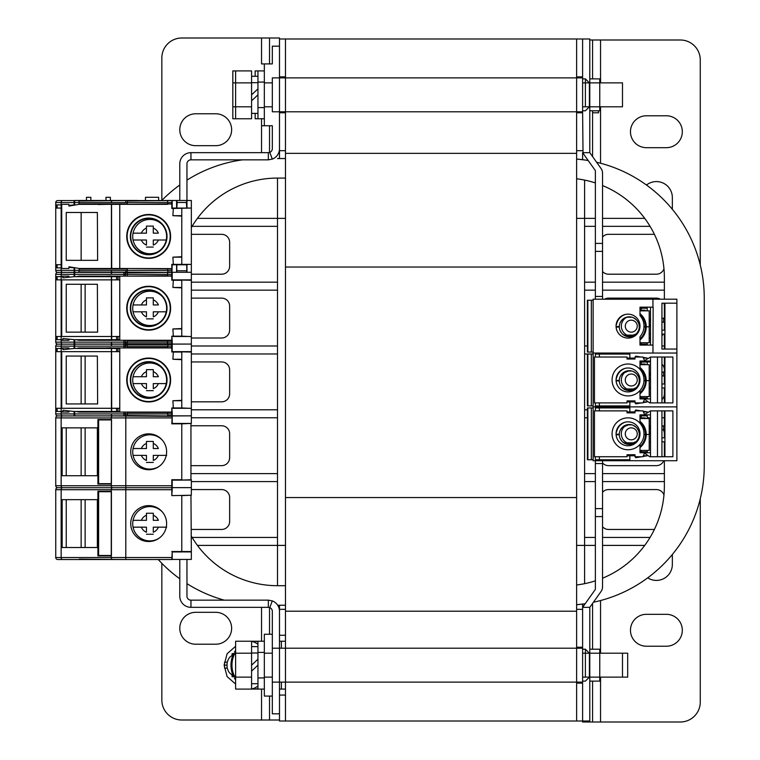 <?xml version="1.0" encoding="UTF-8"?>
<svg xmlns="http://www.w3.org/2000/svg" width="760" height="760" viewBox="0 0 760 760"><rect width="100%" height="100%" fill="white"/><g stroke="black" fill="none" stroke-linecap="round" stroke-linejoin="round"><path stroke-width="1.14" d="M197.439 545.404L277.495 545.404L277.495 537.434L192.09 537.434M191.349 481.593L277.495 481.593L277.495 473.613L191.349 473.613M191.349 417.781L277.495 417.781L277.495 409.801L191.349 409.801M191.349 353.97L277.495 353.97L277.495 345.99L191.349 345.99M191.349 290.159L277.495 290.159L277.495 282.178L191.349 282.178M192.09 226.337L277.495 226.337L277.495 218.367L197.439 218.367M285.475 218.367L277.495 218.367L277.495 178.077A99.712 99.712 0 0 0 191.349 227.591M582.606 76.883L576.621 76.883L576.621 77.881L285.475 77.881L285.475 497.543L576.621 497.543L576.621 112.784L582.606 112.784M191.349 536.18A99.712 99.712 0 0 0 277.495 585.694L277.495 545.404L285.475 545.404M285.475 158.536L277.495 158.536M277.495 226.337L277.495 282.178M277.495 290.159L277.495 345.99M277.495 353.97L277.495 409.801M277.495 417.781L277.495 473.613M277.495 481.593L277.495 537.434M285.475 605.236L277.685 605.236M584.601 159.97L576.621 159.049A139.593 139.593 0 0 1 588.211 160.541M596.6 162.241A139.593 139.593 0 0 1 704.254 298.129L704.254 465.642A139.593 139.593 0 0 1 593.408 602.243M585.181 603.716A139.593 139.593 0 0 1 576.621 604.722L584.601 603.801M576.621 545.404L595.375 545.404M595.375 537.434L584.601 537.434L584.601 583.67M595.375 282.178L584.601 282.178L584.601 218.367L576.621 218.367M584.601 282.178L584.601 290.159L595.375 290.159M587.394 345.99L584.601 345.99L584.601 353.97L593.133 353.97M587.394 409.801L584.601 409.801L584.601 417.781L587.394 417.781M595.375 473.613L584.601 473.613L584.601 481.593L595.375 481.593M602.547 545.404L644.727 545.404M650.066 537.434L602.547 537.434M584.601 537.434L584.601 481.593M602.547 481.593L664.373 481.593M664.373 473.613L602.547 473.613M584.601 473.613L584.601 417.781M647.216 417.781L650.494 417.781M661.931 417.781L664.373 417.781M584.601 409.801L584.601 353.97M664.373 345.99L661.931 345.99M584.601 345.99L584.601 290.159M602.547 290.159L664.373 290.159M664.373 282.178L602.547 282.178M584.601 226.337L595.375 226.337M602.547 226.337L650.066 226.337M644.727 218.367L602.547 218.367M595.375 218.367L584.601 218.367L584.601 180.091M602.547 271.5A7.98 7.98 0 0 0 608.532 274.198L656.393 274.198A7.98 7.98 0 0 0 663.955 268.745M654.389 234.317L608.532 234.317A7.98 7.98 0 0 0 602.547 237.016M660.373 299.202A7.98 7.98 0 0 0 656.393 298.129L608.532 298.129A7.98 7.98 0 0 0 604.542 299.202M664.373 306.109A7.98 7.98 0 0 0 663.812 303.183M661.931 335.777A7.98 7.98 0 0 0 663.233 334.134M650.494 338.01L649.211 338.01M647.216 361.94L650.494 361.94M664.373 369.92A7.98 7.98 0 0 0 661.931 364.183M661.931 399.589A7.98 7.98 0 0 0 664.373 393.851M602.547 462.945A7.98 7.98 0 0 0 608.532 465.642L656.393 465.642A7.98 7.98 0 0 0 663.755 460.721M649.211 425.762L650.494 425.762M664.373 433.732A7.98 7.98 0 0 0 663.366 429.856A3.99 3.334 -90 0 1 664.924 430.312M602.547 526.756A7.98 7.98 0 0 0 608.532 529.454L654.389 529.454M663.955 495.017A7.98 7.98 0 0 0 656.393 489.573L608.532 489.573A7.98 7.98 0 0 0 602.547 492.271M224.248 600.153A139.593 139.593 0 0 1 186.96 583.642M179.787 578.778A139.593 139.593 0 0 1 158.232 559.512M161.785 200.488A139.593 139.593 0 0 1 179.787 184.993M186.96 180.13A139.593 139.593 0 0 1 242.506 159.847M704.254 298.129L704.254 465.642M285.475 178.077L277.495 178.077M664.373 299.202L664.373 277.79A99.712 99.712 0 0 0 602.547 185.564M595.375 182.932A99.712 99.712 0 0 0 576.621 178.799M602.547 578.208A99.712 99.712 0 0 0 664.373 485.982L664.373 460.721M664.373 456.741L664.373 441.816M664.373 437.646L664.373 430.036M664.373 425.866L664.373 410.875M664.373 402.895L664.373 387.98M664.373 383.809L664.373 376.19M664.373 372.02L664.373 357.029M664.373 349.049L664.373 334.134M664.373 329.963L664.373 322.354M664.373 318.183L664.373 303.183M576.621 584.972A99.712 99.712 0 0 0 595.375 580.839M277.495 585.694L285.475 585.694M191.349 234.317L221.654 234.317A7.989 7.989 0 0 1 229.643 242.307L229.643 266.228A7.98 7.98 0 0 1 221.663 274.198L191.349 274.198M191.349 338.01L221.663 338.01A7.98 7.98 0 0 0 229.643 330.04L229.643 306.109A7.98 7.98 0 0 0 221.663 298.129L191.349 298.129M191.349 401.831L221.663 401.831A7.98 7.98 0 0 0 229.643 393.851L229.643 369.92A7.98 7.98 0 0 0 221.663 361.94L191.349 361.94M191.349 465.642L221.663 465.642A7.98 7.98 0 0 0 229.643 457.662L229.643 433.732A7.98 7.98 0 0 0 221.663 425.762L191.349 425.762M191.349 529.454L221.663 529.454A7.98 7.98 0 0 0 229.643 521.474L229.643 497.543A7.98 7.98 0 0 0 221.663 489.573L191.349 489.573M582.606 647.216L576.621 647.216L576.621 648.213L285.475 648.213L285.475 682.119L576.621 682.119L576.621 683.116L582.606 683.116M576.621 497.543L576.621 611.211L285.475 611.211L285.475 497.543M285.475 38.997L285.475 77.881L279.49 77.881L279.49 38.997L582.606 38.997L582.606 77.881L576.621 77.881L576.621 112.784M285.475 682.119L285.475 648.213L279.49 648.213L279.49 682.119L285.475 682.119L285.475 721.003L576.621 721.003L576.621 683.116M576.621 648.213L576.621 682.119L582.606 682.119L582.606 648.213L576.621 648.213L576.621 682.119M285.475 77.881L285.475 111.786L582.606 111.786L582.606 77.881M285.475 267.026L576.621 267.026M285.475 153.358L576.621 153.358M576.621 647.216L576.621 611.211M582.606 682.119L582.606 721.003L576.621 721.003M576.621 609.33L582.606 609.33M576.621 76.883L576.621 38.997M576.621 77.881L576.621 111.786M582.606 150.67L576.621 150.67M285.475 150.67L279.49 150.67L279.49 148.675A11.172 11.172 0 0 1 272.317 159.106L269.752 152.399A3.99 3.99 0 0 0 272.317 148.675L272.317 125.742L264.337 125.742L264.337 63.925L264.337 118.76L257.953 118.76L257.953 70.908L257.953 94.838L251.579 100.785L257.953 94.838L257.953 118.76L255.16 118.76L255.16 113.382L255.16 118.76M279.49 148.675L279.49 77.881L279.49 111.786L285.475 111.786M285.475 76.883L279.49 76.883M279.49 112.784L285.475 112.784M285.475 611.211L285.475 648.213M179.787 559.436L179.787 596.172A11.172 11.172 0 0 0 190.95 607.335L190.95 600.153L268.327 600.153L272.317 600.894A11.172 11.172 0 0 1 279.49 611.325L279.49 609.33L285.475 609.33M285.475 721.003L279.49 721.003L279.49 648.213L272.317 648.213L272.317 682.119L279.49 682.119M256.224 688.911A23.93 16.919 -90 0 0 257.953 689.092L257.953 641.24L254.115 641.24L256.756 641.24M279.49 641.24L285.475 641.24M251.579 665.161L257.953 659.214L251.579 665.161L251.579 646.617L251.579 689.092L235.619 689.092L235.619 641.24L251.579 641.24L251.579 646.617L257.953 646.617L257.953 641.24A23.93 16.919 -90 0 0 256.224 641.421M251.579 683.715L257.953 683.715L257.953 689.092L254.115 689.092L256.756 689.092M285.475 689.092L279.49 689.092M285.475 635.255L279.49 635.255M279.49 695.077L285.475 695.077M161.842 563.331L161.842 700.064A19.94 19.94 0 0 0 181.782 720.005L279.49 720.005M269.524 696.075L269.524 720.005L261.544 720.005L261.544 689.092L261.544 720.005M269.524 63.925L269.524 38L181.782 38A19.94 19.94 0 0 0 161.842 57.941L161.842 200.44M195.738 612.322L215.678 612.322A15.95 15.95 0 0 1 231.638 628.273A15.95 15.95 0 0 1 215.678 644.223L195.738 644.223A15.95 15.95 0 0 1 179.787 628.273A15.95 15.95 0 0 1 195.738 612.322M215.678 113.781A15.95 15.95 0 0 1 231.638 129.732A15.95 15.95 0 0 1 215.678 145.682L195.738 145.682A15.95 15.95 0 0 1 179.787 129.732A15.95 15.95 0 0 1 195.738 113.781L215.678 113.781M269.524 125.742L269.524 152.484M269.524 607.515L269.524 634.258M279.49 46.179L272.317 46.179L272.317 63.925L261.544 63.925L261.544 38L279.49 38L279.49 38.997M279.49 150.67L279.49 158.536M279.49 605.236L279.49 609.33M589.788 653.201L589.788 607.335L582.606 607.335L582.606 648.213M700.264 498.769L700.264 702.059A19.94 19.94 0 0 1 680.323 722L582.606 722L582.606 721.003L589.788 721.003L589.788 677.131M583.024 607.335A7.98 7.98 0 0 1 584.079 605.264L595.375 589.389L595.375 508.62L602.547 508.62L602.547 516.6L595.375 516.6M602.547 516.6L602.547 586.843A7.98 7.98 0 0 1 601.075 591.461L589.788 607.335M602.547 508.62L602.547 463.552L595.375 463.552L595.375 460.721M602.547 460.721L602.547 463.552M602.547 296.447L602.547 251.38L595.375 251.38L595.375 296.447L602.547 296.447L602.547 299.202M595.375 251.38L595.375 170.611L584.079 154.736A7.98 7.98 0 0 1 583.024 152.665L589.788 152.665L601.075 168.539A7.98 7.98 0 0 1 602.547 173.156L602.547 251.38M595.375 299.202L595.375 296.447M595.375 463.552L595.375 508.62M599.754 649.211L589.788 649.211L589.788 681.121L599.754 681.121L599.754 649.211L599.754 681.121M599.754 677.131L582.606 677.131L589.389 677.131L589.389 653.201L582.606 653.201L599.754 653.201M595.375 243.399L602.547 243.399M583.024 152.665L582.606 111.786M589.788 82.868L589.788 38.997L582.606 38.997M589.788 152.665L589.788 106.799M599.754 78.879L589.788 78.879L589.788 110.789L599.754 110.789L599.754 78.879L599.754 110.789M599.754 106.799L582.606 106.799L589.389 106.799L589.389 82.868L582.606 82.868L599.754 82.868M179.787 200.488L179.787 163.827A11.172 11.172 0 0 1 190.95 152.665L190.95 159.847A3.99 3.99 0 0 0 186.96 163.827L186.96 200.488L191.349 200.488L191.349 264.375L171.807 264.375L171.807 272.356L57.741 272.356A1.995 1.995 0 0 0 55.746 274.341L55.746 342.142A1.995 1.995 0 0 0 57.741 344.137A1.995 1.995 0 0 0 55.746 346.132L55.746 413.934A1.995 1.995 0 0 0 57.741 415.929L74.09 415.929L74.09 411.474L62.928 410.276L62.928 411.474L56.544 411.474L56.544 408.281L57.123 408.281L57.123 411.474M186.96 559.436L186.96 596.172A3.99 3.99 0 0 0 190.95 600.153M268.327 600.153L268.327 607.335L190.95 607.335M272.317 600.894L269.752 607.601L268.327 607.335M269.752 607.601A3.99 3.99 0 0 1 272.317 611.325L272.317 648.213M279.49 611.325L279.49 648.213M272.317 682.119L272.317 713.82L279.49 713.82M190.95 159.847L268.327 159.847L268.327 152.665L269.752 152.399M190.95 152.665L268.327 152.665M268.327 159.847L272.317 159.106M279.49 77.881L272.317 77.881L272.317 111.786L279.49 111.786M700.264 265.002L700.264 59.935A19.94 19.94 0 0 0 680.323 39.995L589.788 39.995M592.582 78.879L592.582 39.995L600.552 39.995L600.552 82.868L600.552 39.995M672.343 554.467L672.343 564.461A15.95 15.95 0 0 1 647.71 577.847M666.358 147.677L646.418 147.677A15.95 15.95 0 0 1 630.467 131.727A15.95 15.95 0 0 1 646.418 115.776L666.358 115.776A15.95 15.95 0 0 1 682.318 131.727A15.95 15.95 0 0 1 666.358 147.677M646.484 185.031A15.95 15.95 0 0 1 672.343 197.534L672.343 209.304M646.418 646.218A15.95 15.95 0 0 1 630.467 630.268A15.95 15.95 0 0 1 646.418 614.317L666.358 614.317A15.95 15.95 0 0 1 682.318 630.268A15.95 15.95 0 0 1 666.358 646.218L646.418 646.218M592.582 681.121L592.582 722L600.552 722L600.552 677.131L600.552 722M592.582 649.211L592.582 603.411M592.582 156.589L592.582 110.789L592.582 112.784L598.557 112.784L598.557 110.789L598.557 112.784M582.606 607.335L582.606 604.077M582.606 159.695L582.606 152.665M251.579 653.201L235.619 653.201M235.619 677.131L251.579 677.131M622.487 665.161L622.487 653.201L627.674 653.201L627.674 677.131L622.487 677.131L622.487 665.161M251.579 671.118L257.953 665.161L251.579 671.118M257.953 659.214L257.953 683.715M257.953 653.001L251.579 653.001M264.337 696.075L264.337 634.258L272.317 634.258L272.317 696.075L264.337 696.075L264.337 641.24L264.337 689.092L257.953 689.092M257.953 641.24L264.337 641.24L264.337 634.258M264.337 652.403L257.953 652.403M257.953 677.929L264.337 677.929M264.337 677.131L272.317 677.131L264.337 677.131M272.317 653.201L264.337 653.201L272.317 653.201M585.399 653.201L585.399 649.211L589.389 653.201M582.606 649.211L585.399 649.211L585.399 677.131M589.389 677.131L585.399 681.121L582.606 681.121M232.826 106.799L235.619 106.799L235.619 82.868L232.826 82.868L232.826 118.76L251.579 118.76L251.579 76.285L251.579 94.838L257.953 88.882L251.579 94.838M251.579 106.799L235.619 106.799L235.619 118.76M232.826 82.868L232.826 70.908L235.619 70.908L235.619 82.868L251.579 82.868M235.619 70.908L251.579 70.908L251.579 76.285L257.953 76.285L257.953 88.882M582.606 106.799L622.487 106.799L622.487 82.868L582.606 82.868M257.953 82.669L251.579 82.669M261.544 125.742L261.544 152.665L261.544 118.76L261.544 125.742L264.337 125.742L264.337 70.908L255.16 70.908L255.16 76.285L255.16 70.908M264.337 82.07L257.953 82.07M257.953 107.597L264.337 107.597M272.317 111.786L272.317 77.881M264.337 106.799L272.317 106.799L264.337 106.799M272.317 82.868L264.337 82.868L272.317 82.868M585.399 82.868L585.399 78.879L589.389 82.868M582.606 78.879L585.399 78.879L585.399 106.799M589.389 106.799L585.399 110.789L582.606 110.789M181.782 287.869L172.909 287.47L173.337 279.86L172.207 279.86L172.207 272.279L191.349 272.279L191.349 279.86L172.207 279.86L172.207 275.738L172.207 279.86L191.349 280.26L191.349 344.071L57.741 344.137A1.995 1.995 0 0 0 55.746 346.132L61.151 346.132A1.995 1.454 -90 0 1 62.605 344.137L57.741 344.137A1.995 1.995 0 0 1 55.746 342.142A1.995 1.995 0 0 0 57.741 344.137M125.343 340.28L125.343 344.071L127.281 344.071L74.09 344.071L74.09 339.682L62.928 338.485L62.928 339.682L56.544 339.682L56.544 336.49L57.123 336.49L57.123 339.682M125.343 412.072L125.343 415.862L74.67 415.929M125.343 415.929L74.67 415.862L74.67 411.474M190.95 351.642L172.207 351.642L172.207 347.529L172.207 351.642L191.349 352.041L191.349 415.862L171.807 415.929L172.207 411.474M181.782 359.66L172.909 359.262L173.337 351.642L172.207 351.642L172.207 344.071L191.349 344.071L191.349 351.642M191.349 408.281L172.207 408.281M119.757 411.474L116.584 411.474L116.584 408.281L119.757 408.281M116.584 408.281L111.701 408.281M111.425 408.281L57.123 408.281M111.425 348.46L74.09 348.46L62.928 349.657L62.928 348.46L56.544 348.46L56.544 351.642L111.425 351.642M111.701 351.642L119.757 351.642M74.09 348.46L74.09 344.071L74.67 344.071L74.67 348.46M119.757 348.46L111.701 348.46M116.584 411.474L111.701 411.474M111.425 411.474L74.09 411.474M85.129 356.07L85.129 403.93M81.139 403.93L81.139 356.07M125.343 347.928L125.343 344.071L74.67 344.071L74.67 339.682M127.281 272.279L74.09 272.279L74.09 267.89L74.09 276.668L62.928 277.865L62.928 276.668L56.544 276.668L56.544 279.86L111.425 279.86M127.177 347.928L127.177 344.137L125.343 344.137L171.807 344.137L172.207 339.682M191.349 336.49L172.207 336.49M119.757 339.682L116.584 339.682L116.584 336.49L119.757 336.49M116.584 336.49L111.701 336.49M111.425 336.49L57.123 336.49M111.701 279.86L119.757 279.86M119.757 276.668L111.701 276.668M111.425 276.668L74.09 276.668M85.129 284.278L85.129 332.139M81.139 332.139L81.139 284.278M68.913 267.339L74.67 267.89L74.67 272.279L74.09 272.279M137.512 200.564L165.024 200.564M165.024 200.488L186.96 200.488L186.96 208.069M137.512 200.488L110.39 200.488L110.39 197.296L106.001 197.296L106.001 200.488L90.848 200.488L90.848 197.296L86.46 197.296L86.46 200.488L74.09 200.488L74.67 200.488L74.67 204.877L74.09 204.877L74.09 200.488L74.09 204.877L68.913 205.428M61.731 267.89L56.544 267.89L56.544 264.698L61.731 264.698M61.731 204.877L56.544 204.877L56.544 208.069L61.731 208.069M57.123 264.698L56.544 264.698L56.544 267.89L57.123 267.89L57.123 264.698M176.795 272.279L176.795 264.698L181.782 264.698M191.349 272.279L191.349 264.375L172.207 264.774L171.807 272.356L172.207 264.774L173.337 264.774L172.909 257.155L181.782 256.756M186.96 264.774L186.96 272.279M176.595 272.279L176.595 264.774M176.595 208.069L176.595 200.488M56.544 208.069L57.123 208.069L57.123 204.877L56.544 204.877L56.544 208.069M172.207 268.631L119.757 268.489L119.757 204.345L172.207 203.956L172.207 208.069L190.95 208.069L172.207 208.468M81.139 260.348L81.139 212.486M176.795 200.488L176.795 208.069L177.194 202.084M186.361 202.084L186.761 208.069L186.761 200.488M186.761 272.279L186.761 264.774L176.795 264.774L176.795 270.76L186.761 270.76L186.761 264.774M158.65 200.488L158.65 197.296L145.483 197.296L145.483 200.488M116.584 339.682L111.701 339.682M111.425 339.682L74.09 339.682M191.349 415.862L172.207 415.862L172.207 423.434L191.349 423.434L191.349 415.862M181.782 480.073L191.349 479.74L191.349 487.644L172.035 487.644L172.207 485.726L172.207 489.715L172.207 487.644L191.349 487.644L191.349 495.225L171.807 495.625L172.207 489.715L55.746 489.715A1.995 1.995 0 0 1 57.741 487.72L171.807 487.72L125.799 487.72L125.799 557.517L172.207 557.517L172.035 559.436M171.807 495.625L171.807 479.74L181.782 479.74L181.782 423.833L191.349 423.434M191.349 480.073L172.207 480.073M81.139 475.722L81.139 427.861M85.129 427.861L85.129 475.722M172.207 551.864L190.95 551.931M181.782 551.864L181.782 495.625L191.349 495.225M191.349 551.864L191.349 559.436L172.207 559.436M81.139 547.514L81.139 499.653M85.129 499.653L85.129 547.514M172.207 413.934L171.807 415.929L112.718 415.929L172.207 416.328L172.207 417.924L125.799 417.924L125.799 485.726L172.207 485.726L172.207 480.139L181.782 480.139M172.207 412.205L171.807 407.959L171.807 413.934L125.799 413.934L125.799 417.924L111.264 417.924A1.995 1.454 -90 0 1 112.718 415.929L57.741 415.929L112.718 415.929A1.995 1.454 90 0 1 111.264 413.934L55.746 413.934L55.746 346.132M68.913 410.913L68.913 412.072L61.731 412.072L61.731 411.474M55.746 413.934A1.995 1.995 0 0 0 57.741 415.929A1.995 1.995 0 0 0 55.746 417.924A1.995 1.995 0 0 1 57.741 415.929A1.995 1.995 0 0 1 55.746 413.934M127.177 412.072L127.348 415.53L167.513 415.929M127.348 412.471L172.207 412.471L172.207 415.53L167.817 415.53L167.513 412.072M171.807 412.072L119.757 412.072L119.757 347.928L171.798 347.928L171.807 344.137L172.207 346.132M181.782 400.339L172.909 400.738L173.337 408.358M148.675 401.935A21.935 21.935 0 0 0 170.611 380A21.935 21.935 0 0 0 148.675 358.065A21.935 21.935 0 0 0 126.739 380A21.935 21.935 0 0 0 148.675 401.935M127.348 347.529L167.817 347.529L167.817 344.536L127.177 344.137L127.177 340.28M172.207 347.529L167.513 347.928M119.757 347.928L111.539 347.928M75.677 411.474L79.278 412.072L111.425 412.072L111.425 347.956L79.087 347.928L76.114 348.46M119.757 412.072L111.539 412.072M68.913 412.072L61.731 412.072M61.731 408.281L61.731 351.642M61.731 348.46L61.731 347.928L68.913 347.928L68.913 349.011M97.365 356.07L97.631 403.93L97.365 356.07L66.234 356.07L66.234 403.93L97.365 403.93M127.348 344.536L172.207 344.536L167.513 344.137L167.513 340.28M98.477 348.127L111.539 347.785L111.539 412.252M172.207 351.642L181.782 352.041L172.909 352.041M148.675 362.055A17.945 17.945 0 0 0 130.73 380A17.945 17.945 0 0 0 148.675 397.945A17.945 17.945 0 0 0 166.62 380A17.945 17.945 0 0 0 148.675 362.055A17.945 17.945 0 0 0 130.73 380A17.945 17.945 0 0 0 148.675 397.945M111.549 348.127L111.701 411.91L111.549 348.127M158.973 394.697A17.148 17.148 0 0 1 133.066 383.581L141.36 383.581A9.177 9.177 0 0 0 146.452 388.673L146.452 383.581L133.066 383.581A17.148 17.148 0 0 0 158.973 394.697A17.148 17.148 0 0 1 133.066 376.741A17.148 17.148 0 0 1 162.545 368.609A17.148 17.148 0 0 0 133.066 376.741L141.36 376.741L133.066 376.741A17.148 17.148 0 0 1 162.545 368.609M146.452 371.649L146.452 369.664L146.452 371.649A9.177 9.177 0 0 0 141.36 376.741L146.452 376.741L146.452 371.649M153.292 369.664L153.292 371.649L153.292 369.664L146.452 369.664M166.259 383.581L153.292 383.581L153.292 388.673A9.177 9.177 0 0 0 158.384 383.581L166.677 383.581M153.292 376.741L158.384 376.741A9.177 9.177 0 0 0 153.292 371.649L153.292 376.741M146.452 390.659L153.292 390.659M57.741 559.512A1.995 1.995 0 0 1 55.746 557.517A1.995 1.995 0 0 0 57.741 559.512L125.799 559.512L79.278 559.113M181.782 551.931L172.207 551.931L171.807 559.512L125.799 559.512L125.799 557.517L111.264 557.517L111.264 555.883L97.907 555.883L97.907 491.311L98.477 491.711L98.477 555.484L97.907 555.883M57.741 487.72A1.995 1.995 0 0 1 55.746 485.726L61.151 485.726A1.995 1.454 90 0 0 62.605 487.72A1.995 1.454 90 0 0 61.151 489.715L61.151 557.517L55.746 557.517L55.746 489.715A1.995 1.995 0 0 1 57.741 487.72L125.799 487.72L125.799 485.726L111.264 485.726L111.264 484.091L97.907 484.091L97.907 419.52L98.477 419.919L98.477 483.692L97.907 484.091M66.234 547.514L66.234 499.653M61.598 547.514L97.365 547.514L97.365 499.653L61.598 499.653L61.598 547.514M111.264 555.883L111.264 489.715A1.995 1.454 -90 0 1 112.718 487.72A1.995 1.454 -90 0 1 111.264 485.726L61.151 485.726L61.151 417.924L55.746 417.924L55.746 485.726M111.425 491.711L98.477 491.711L111.425 491.711L98.62 491.711L98.62 555.484L111.425 555.484L98.477 555.484M148.675 541.528A17.945 17.945 0 0 1 130.73 523.583A17.945 17.945 0 0 1 148.675 505.628A17.945 17.945 0 0 1 166.62 523.583A17.945 17.945 0 0 1 148.675 541.528A17.945 17.945 0 0 1 130.73 523.583A17.945 17.945 0 0 1 148.675 505.628A17.945 17.945 0 0 1 166.62 523.583A17.945 17.945 0 0 1 148.675 541.528A17.945 17.945 0 0 1 130.73 523.583A17.945 17.945 0 0 1 148.675 505.628M172.207 559.113L172.207 551.931M171.807 423.833L181.782 423.833L171.807 423.833L172.207 416.328M148.675 469.737A17.945 17.945 0 0 1 130.73 451.791A17.945 17.945 0 0 1 148.675 433.846A17.945 17.945 0 0 1 166.62 451.791A17.945 17.945 0 0 1 148.675 469.737A17.945 17.945 0 0 1 130.73 451.791A17.945 17.945 0 0 1 148.675 433.846A17.945 17.945 0 0 1 166.62 451.791A17.945 17.945 0 0 1 148.675 469.737A17.945 17.945 0 0 1 130.73 451.791A17.945 17.945 0 0 1 148.675 433.846M97.907 419.52L111.539 419.577L111.264 484.091M61.598 475.722L97.365 475.722L97.365 427.861L61.598 427.861L61.598 475.722M111.425 419.919L98.477 419.919L111.425 419.919L98.62 419.919L98.62 483.692L111.425 483.692L98.477 483.692L111.425 483.692M66.234 475.722L66.234 427.861M158.973 466.488A17.148 17.148 0 0 1 133.066 455.373L141.36 455.373A9.177 9.177 0 0 0 146.452 460.465L146.452 455.373L133.066 455.373A17.148 17.148 0 0 0 158.973 466.488A17.148 17.148 0 0 1 133.066 448.533A17.148 17.148 0 0 1 162.545 440.391A17.148 17.148 0 0 0 133.066 448.533L141.36 448.533L133.066 448.533A17.148 17.148 0 0 1 162.545 440.391M146.452 443.441L146.452 441.455L146.452 443.441A9.177 9.177 0 0 0 141.36 448.533L146.452 448.533L146.452 443.441M153.292 441.455L153.292 443.441L153.292 441.455L146.452 441.455M166.259 455.373L153.292 455.373L153.292 460.465A9.177 9.177 0 0 0 158.384 455.373L166.677 455.373M153.292 448.533L158.384 448.533A9.177 9.177 0 0 0 153.292 443.441L153.292 448.533M146.452 462.45L153.292 462.45M158.973 538.279A17.148 17.148 0 0 1 133.066 527.164L141.36 527.164A9.177 9.177 0 0 0 146.452 532.256L146.452 527.164L133.066 527.164A17.148 17.148 0 0 0 158.973 538.279A17.148 17.148 0 0 1 133.066 520.325A17.148 17.148 0 0 1 162.545 512.183A17.148 17.148 0 0 0 133.066 520.325L141.36 520.325L133.066 520.325A17.148 17.148 0 0 1 162.545 512.183M146.452 515.232L146.452 513.247L146.452 515.232A9.177 9.177 0 0 0 141.36 520.325L146.452 520.325L146.452 515.232M153.292 513.247L153.292 515.232L153.292 513.247L146.452 513.247M166.259 527.164L153.292 527.164L153.292 532.256A9.177 9.177 0 0 0 158.384 527.164L166.677 527.164M153.292 520.325L158.384 520.325A9.177 9.177 0 0 0 153.292 515.232L153.292 520.325M146.452 534.242L153.292 534.242M127.348 343.738L172.207 343.738L172.207 342.142L125.799 342.142L125.799 344.137L112.718 344.137A1.995 1.454 90 0 0 111.264 346.132L125.799 346.132L125.799 344.137L172.207 344.536M125.799 342.142L111.264 342.142A1.995 1.454 90 0 0 112.718 344.137L62.605 344.137A1.995 1.454 -90 0 1 61.151 342.142L55.746 342.142L55.746 274.341L61.151 274.341A1.995 1.454 -90 0 1 62.605 272.356L57.741 272.356A1.995 1.995 0 0 0 55.746 274.341M74.09 272.356L57.741 272.356L74.09 272.356M68.913 339.131L68.913 340.28L61.731 340.28L61.731 339.682M127.348 340.68L172.207 340.68L171.807 336.566L172.207 340.423M172.207 342.142L171.807 336.167L171.807 344.137M171.807 340.28L119.757 340.28L119.757 276.137L171.798 276.137L171.807 272.356L172.207 274.341M181.782 328.548L172.909 328.947L173.337 336.566M148.675 330.144A21.935 21.935 0 0 0 170.611 308.209A21.935 21.935 0 0 0 148.675 286.273A21.935 21.935 0 0 0 126.739 308.209A21.935 21.935 0 0 0 148.675 330.144M127.177 276.137L167.817 275.738L167.513 272.356L171.807 272.356L127.348 272.745L167.513 272.356L125.343 272.356L127.177 272.356L127.348 268.888L79.278 268.888L78.879 272.356M172.207 275.738L167.513 276.137M119.757 276.137L111.539 276.137M111.444 276.137L79.087 276.137L76.114 276.668M119.757 340.28L111.539 340.28M111.425 276.165L111.425 340.29L79.278 340.28L75.677 339.682M68.913 340.28L61.731 340.28M61.731 336.49L61.731 279.86M61.731 276.668L61.731 276.137L68.913 276.137L68.913 277.219M97.365 284.278L97.631 332.139L97.365 284.278L66.234 284.278L66.234 332.139L97.365 332.139M127.348 275.738L127.348 272.745M98.477 276.336L111.539 275.994L111.539 340.461M172.207 279.86L181.782 280.26L172.909 280.26M148.675 290.263A17.945 17.945 0 0 0 130.73 308.209A17.945 17.945 0 0 0 148.675 326.154A17.945 17.945 0 0 0 166.62 308.209A17.945 17.945 0 0 0 148.675 290.263A17.945 17.945 0 0 0 130.73 308.209A17.945 17.945 0 0 0 148.675 326.154M111.549 276.336L111.701 340.119L111.549 276.336M158.973 322.905A17.148 17.148 0 0 1 133.066 311.799L141.36 311.799A9.177 9.177 0 0 0 146.452 316.882L146.452 311.799L133.066 311.799A17.148 17.148 0 0 0 158.973 322.905A17.148 17.148 0 0 1 133.066 304.95A17.148 17.148 0 0 1 162.545 296.818A17.148 17.148 0 0 0 133.066 304.95L141.36 304.95L133.066 304.95A17.148 17.148 0 0 1 162.545 296.818M146.452 299.858L146.452 297.882L146.452 299.858A9.177 9.177 0 0 0 141.36 304.95L146.452 304.95L146.452 299.858M153.292 297.882L153.292 299.858L153.292 297.882L146.452 297.882M166.259 311.799L153.292 311.799L153.292 316.882A9.177 9.177 0 0 0 158.384 311.799L166.677 311.799M153.292 304.95L158.384 304.95A9.177 9.177 0 0 0 153.292 299.858L153.292 304.95M146.452 318.867L153.292 318.867M79.278 271.956L171.807 272.356L62.605 272.356A1.995 1.454 -90 0 1 61.151 270.36L55.746 270.36A1.995 1.995 0 0 0 57.741 272.356A1.995 1.995 0 0 1 55.746 270.36A1.995 1.995 0 0 0 57.741 272.356M55.746 202.559L55.746 270.36L55.746 202.559L61.151 202.559A1.995 1.454 -90 0 1 62.605 200.564L57.741 200.564A1.995 1.995 0 0 0 55.746 202.559A1.995 1.995 0 0 1 57.741 200.564L74.09 200.564M111.425 268.489L79.278 268.489L68.913 266.769L68.913 268.489L61.731 268.489L61.731 204.345L68.913 204.345L68.913 206.074L79.087 204.345L111.444 204.345M172.207 271.956L167.817 271.956L167.513 268.489M171.807 268.489L171.807 264.375M79.087 204.345L78.879 200.564L171.807 200.564L172.207 208.069L173.337 208.069L172.909 215.678L181.782 216.077M148.675 258.352A21.935 21.935 0 0 0 170.611 236.417A21.935 21.935 0 0 0 148.675 214.482A21.935 21.935 0 0 0 126.739 236.417A21.935 21.935 0 0 0 148.675 258.352M186.761 208.069L176.795 208.069M172.207 202.559L172.207 200.963L172.207 203.956L167.817 203.956L167.513 200.564M127.177 204.345L167.513 204.345M119.757 204.345L111.539 204.345M119.757 268.489L111.539 268.489M68.913 268.489L61.731 268.489M97.365 212.486L97.631 260.348L97.365 212.486L66.234 212.486L66.234 260.348L97.365 260.348M127.177 268.489L172.207 268.888M79.278 203.984L127.348 203.956L127.348 200.963L171.807 200.564L62.605 200.564M79.278 200.963L127.177 200.564M98.477 204.544L111.539 204.212L111.539 268.669M172.207 208.069L190.95 208.069M148.675 218.471A17.945 17.945 0 0 0 130.73 236.417A17.945 17.945 0 0 0 148.675 254.372A17.945 17.945 0 0 0 166.62 236.417A17.945 17.945 0 0 0 148.675 218.471A17.945 17.945 0 0 0 130.73 236.417A17.945 17.945 0 0 0 148.675 254.372M111.549 204.544L111.701 268.327L111.549 204.544M158.973 251.113A17.148 17.148 0 0 1 133.066 240.008L141.36 240.008A9.177 9.177 0 0 0 146.452 245.09L146.452 240.008L133.066 240.008A17.148 17.148 0 0 0 158.973 251.113A17.148 17.148 0 0 1 133.066 233.159A17.148 17.148 0 0 1 162.545 225.026A17.148 17.148 0 0 0 133.066 233.159L141.36 233.159L133.066 233.159A17.148 17.148 0 0 1 162.545 225.026M146.452 228.076L146.452 226.09L146.452 228.076A9.177 9.177 0 0 0 141.36 233.159L146.452 233.159L146.452 228.076M153.292 226.09L153.292 228.076L153.292 226.09L146.452 226.09M166.259 240.008L153.292 240.008L153.292 245.09A9.177 9.177 0 0 0 158.384 240.008L166.677 240.008M153.292 233.159L158.384 233.159A9.177 9.177 0 0 0 153.292 228.076L153.292 233.159M146.452 247.076L153.292 247.076M593.133 405.925L591.337 405.925L591.337 354.074L587.86 354.074L587.898 405.925L587.394 405.925L587.394 354.074L587.698 405.925M591.337 405.925L587.86 405.925L587.698 354.074M599.355 357.029L599.355 354.074L595.375 354.074L595.375 357.029M591.337 354.074L593.133 354.074M599.355 354.074L629.85 354.074L629.85 358.065M643.083 357.371L647.216 358.065L643.274 358.065M635.008 358.065L627.028 358.065M641.003 357.029L635.721 356.145L635.255 357.029M647.216 396.587L647.216 397.945L639.996 397.945M631.94 371.022L626.601 371.022M623.808 388.977L634.733 388.977M632.767 389.975L625.774 389.975M647.216 364.676L647.216 361.019M647.216 358.065L647.216 358.786M647.216 397.945L647.216 398.905M647.216 401.137L647.216 401.935L643.055 402.629M630.866 385.966L631.664 385.966M639.996 362.055L647.216 362.055M641.468 402.895L635.721 403.854L635.255 402.895M627.028 401.935L635.008 401.935M647.216 401.935L643.245 401.935M599.355 402.895L599.355 405.925L629.85 405.925L629.85 401.935M599.355 405.925L595.375 405.925L595.375 402.895M652.954 307.173L652.954 299.202L593.133 299.202L593.133 353.039L652.954 353.039L653.153 307.173L639.996 307.173L639.996 315.571A15.95 15.95 0 0 1 639.996 336.67L639.996 345.069L652.992 345.069M652.954 299.202L676.885 299.202L676.885 303.183L661.931 303.183L661.931 349.049L676.885 349.049L676.885 353.039L652.954 353.039M650.494 307.173L650.494 345.069M628.026 338.086A11.96 11.96 0 0 1 616.065 326.116A11.96 11.96 0 0 1 628.026 314.155A11.96 11.96 0 0 1 639.996 326.116A11.96 11.96 0 0 1 628.026 338.086M676.885 349.049L676.885 303.183M664.924 303.183L664.924 349.049M664.924 402.895L657.466 402.895L657.466 357.029L672.894 357.029L672.894 402.895L664.924 402.895L664.924 357.029M627.028 405.925L627.028 406.885L676.885 406.885L676.885 353.039M639.996 369.408A15.95 15.95 0 0 1 628.026 395.912A15.95 15.95 0 0 1 612.075 379.962A15.95 15.95 0 0 1 639.996 369.408L639.996 361.019L650.494 361.019L650.494 357.029L644.537 360.696L642.989 357.029L635.008 357.029L635.008 359.024L627.028 359.024L627.028 357.029L594.462 357.029L594.462 402.895L627.028 402.895L627.028 400.9L635.008 400.9L635.008 402.895L642.989 402.895L644.537 399.228L649.686 402.895L657.466 402.895M639.996 390.516L639.996 398.905L650.494 398.905L650.494 361.019M650.494 402.895L650.494 398.905M650.494 357.029L657.466 357.029M661.931 402.895L661.931 357.029M593.133 353.039L593.133 460.721L599.108 460.721L599.108 459.772M628.026 391.923A11.96 11.96 0 0 0 639.996 379.962A11.96 11.96 0 0 0 628.026 368.001A11.96 11.96 0 0 0 616.065 379.962A11.96 11.96 0 0 0 628.026 391.923M627.028 353.039L627.028 354.074M599.108 353.039L599.108 354.074M599.108 405.925L599.108 406.885L593.133 406.885L627.028 406.885L599.108 406.885L599.108 407.92M627.028 459.772L627.028 460.721L676.885 460.721L676.885 406.885L627.028 406.885L627.028 407.92M664.924 456.741L657.466 456.741L657.466 410.875L672.894 410.875L672.894 456.741L664.924 456.741L664.924 410.875M639.996 423.253A15.95 15.95 0 0 1 628.026 449.758A15.95 15.95 0 0 1 612.075 433.808A15.95 15.95 0 0 1 639.996 423.253L639.996 414.856L650.494 414.856L650.494 410.875L644.537 414.542L642.989 410.875L635.008 410.875L635.008 412.87L627.028 412.87L627.028 410.875L594.462 410.875L594.462 456.741L627.028 456.741L627.028 454.746L635.008 454.746L635.008 456.741L642.989 456.741L644.537 453.074L649.686 456.741L657.466 456.741M639.996 444.353L639.996 452.751L650.494 452.751L650.494 414.856M650.494 456.741L650.494 452.751M650.494 410.875L657.466 410.875M661.931 410.875L661.931 456.741M628.026 445.769A11.96 11.96 0 0 0 639.996 433.808A11.96 11.96 0 0 0 628.026 421.838A11.96 11.96 0 0 0 616.065 433.808A11.96 11.96 0 0 0 628.026 445.769M599.108 460.721L627.028 460.721M645.221 364.676L645.221 364.049L642.599 364.049L642.599 364.676M641.24 397.945L641.24 396.587M641.24 362.055L641.24 364.049L642.599 364.049M633.27 389.766A9.975 9.975 0 0 1 627.266 370.87M649.211 387.98L650.494 387.98M661.931 387.98L663.375 387.98A7.98 6.659 90 0 0 664.924 387.762M664.924 387.98L663.375 387.98M664.924 372.238A7.98 6.659 90 0 0 663.375 372.02A1.995 1.662 90 0 0 661.931 373.036M650.494 380.836L649.211 377.445M664.924 383.534A3.99 3.334 -90 0 1 663.375 383.99L661.931 383.99M661.931 375.003A1.995 1.662 90 0 0 663.375 376.01A3.99 3.334 -90 0 1 664.924 376.466M664.924 372.02L663.375 372.02M663.375 376.01L664.924 376.01M664.924 375.981A1.995 1.662 -90 0 1 664.924 372.058M664.924 383.99L663.375 383.99M649.211 372.58L650.494 375.972M631.265 385.985A5.985 5.985 0 0 0 637.25 380A5.985 5.985 0 0 0 631.265 374.015A5.985 5.985 0 0 0 625.281 380A5.985 5.985 0 0 0 631.265 385.985M639.996 396.587L649.211 396.587L649.211 364.676L639.996 364.676M616.065 380.361L619.305 380.361A9.975 9.975 0 0 1 629.27 370.661A9.975 9.975 0 0 1 639.236 380.361L639.986 380.361M643.976 380.361L645.591 380.637L643.957 380.902M639.958 380.902L639.236 380.902A9.975 9.975 0 0 1 629.27 390.602A9.975 9.975 0 0 1 619.305 380.902L616.103 380.902M639.996 367.507A16.948 16.948 0 0 1 639.996 393.765A16.948 16.948 0 0 0 639.996 367.507A16.948 16.948 0 0 1 639.996 393.765A16.948 16.948 0 0 0 646.218 380.637L649.211 380.637M616.721 383.866A12.958 12.958 0 0 1 616.531 383.03L616.464 383.03M625.109 368.362A12.958 12.958 0 0 0 616.531 378.242L616.189 378.242M633.394 371.555L636.348 373.606M636.823 374.119L638.371 376.551M639.236 380.361L639.236 380.902M619.305 380.902L619.305 380.361M620.169 376.551L621.718 374.119M622.202 373.606L629.27 370.661M619.305 380.637L616.084 380.637M645.591 380.637L643.967 380.637M639.977 380.637L639.245 380.637M638.371 384.712L636.823 387.144M636.348 387.666L629.27 390.602M625.147 389.709L622.202 387.666M621.718 387.144L620.169 384.712M593.133 459.772L591.337 459.772L591.337 407.92L587.86 407.92L587.898 459.772L587.394 459.772L587.394 407.92L587.698 459.772M591.337 459.772L587.86 459.772L587.698 407.92M599.355 410.875L599.355 407.92L595.375 407.92L595.375 410.875M591.337 407.92L593.133 407.92M599.355 407.92L629.85 407.92L629.85 411.91M643.083 411.217L647.216 411.91L643.274 411.91M635.008 411.91L627.028 411.91M641.003 410.875L635.721 409.991L635.255 410.875M647.216 450.433L647.216 451.791L639.996 451.791M631.94 424.868L626.601 424.868M623.808 442.814L634.733 442.814M632.767 443.811L625.774 443.811M647.216 418.522L647.216 414.856M647.216 411.91L647.216 412.632M647.216 451.791L647.216 452.751M647.216 454.983L647.216 455.781L643.055 456.475M630.866 439.812L631.664 439.812M639.996 415.891L647.216 415.891M641.468 456.741L635.721 457.691L635.255 456.741M627.028 455.781L635.008 455.781M647.216 455.781L643.245 455.781M599.355 456.741L599.355 459.772L629.85 459.772L629.85 455.781M599.355 459.772L595.375 459.772L595.375 456.741M645.221 418.522L645.221 417.886L642.599 417.886L642.599 418.522M641.24 451.791L641.24 450.433M641.24 415.891L641.24 417.886L642.599 417.886M633.27 443.612A9.975 9.975 0 0 1 627.266 424.707M649.211 441.816L650.494 441.816M661.931 441.816L663.375 441.816A7.98 6.659 90 0 0 664.924 441.598M664.924 441.816L663.375 441.816M664.924 426.084A7.98 6.659 90 0 0 663.375 425.866A1.995 1.662 90 0 0 661.931 426.873M650.494 434.673L649.211 431.281M664.924 437.38A3.99 3.334 -90 0 1 663.375 437.827L661.931 437.827M661.931 428.839A1.995 1.662 90 0 0 663.375 429.856L664.924 429.856M664.924 429.827A1.995 1.662 -90 0 1 664.924 425.894L663.375 425.866M664.924 437.827L663.375 437.827M649.211 426.426L650.494 429.818M631.265 439.822A5.985 5.985 0 0 0 637.25 433.846A5.985 5.985 0 0 0 631.265 427.861A5.985 5.985 0 0 0 625.281 433.846A5.985 5.985 0 0 0 631.265 439.822M639.996 450.433L649.211 450.433L649.211 418.522L639.996 418.522M616.065 434.207L619.305 434.207A9.975 9.975 0 0 1 629.27 424.507A9.975 9.975 0 0 1 639.236 434.207L639.986 434.207M643.976 434.207L645.591 434.473L643.957 434.748M639.958 434.748L639.236 434.748A9.975 9.975 0 0 1 629.27 444.448A9.975 9.975 0 0 1 619.305 434.748L616.103 434.748M639.996 421.344A16.948 16.948 0 0 1 639.996 447.602A16.948 16.948 0 0 0 639.996 421.344A16.948 16.948 0 0 1 639.996 447.602A16.948 16.948 0 0 0 646.218 434.473L649.211 434.473M616.721 437.712A12.958 12.958 0 0 1 616.531 436.867L616.464 436.867M625.109 422.199A12.958 12.958 0 0 0 616.531 432.088L616.189 432.088M633.394 425.401L636.348 427.452M636.823 427.965L638.371 430.397M639.236 434.207L639.236 434.748M619.305 434.748L619.305 434.207M620.169 430.397L621.718 427.965M622.202 427.452L629.27 424.507M619.305 434.473L616.084 434.473M645.591 434.473L643.967 434.473M639.977 434.473L639.245 434.473M638.371 438.558L636.823 440.99M636.348 441.503L629.27 444.448M625.147 443.555L622.202 441.503M621.718 440.99L620.169 438.558M593.133 352.079L591.337 352.079L591.337 300.228L587.86 300.228L587.898 352.079L587.394 352.079L587.394 300.228L587.698 352.079M591.337 352.079L587.86 352.079L587.698 300.228M591.337 300.228L593.133 300.228M647.216 342.741L647.216 344.109L639.996 344.109M631.94 317.186L626.601 317.186M623.808 335.131L634.733 335.131M632.767 336.129L625.774 336.129M647.216 310.84L647.216 307.173M647.216 344.109L647.216 345.069M630.866 332.13L631.664 332.13M639.996 308.209L647.216 308.209M645.221 310.84L645.221 310.203L642.599 310.203L642.599 310.84M641.24 344.109L641.24 342.741M641.24 308.209L641.24 310.203L642.599 310.203M633.27 335.92A9.975 9.975 0 0 1 627.266 317.024M649.211 334.134L650.494 334.134M661.931 334.134L663.375 334.134A7.98 6.659 90 0 0 664.924 333.916M664.924 334.134L663.375 334.134M664.924 318.402A7.98 6.659 90 0 0 663.375 318.183A1.995 1.662 90 0 0 661.931 319.19M650.494 326.99L649.211 323.599M664.924 329.688A3.99 3.334 -90 0 1 663.375 330.144L661.931 330.144M661.931 321.157A1.995 1.662 90 0 0 663.375 322.173A3.99 3.334 -90 0 1 664.924 322.62M664.924 322.135A1.995 1.662 -90 0 1 664.924 318.212L663.375 318.183M663.375 322.173L664.924 322.173M664.924 330.144L663.375 330.144M649.211 318.744L650.494 322.126M631.265 332.139A5.985 5.985 0 0 0 637.25 326.154A5.985 5.985 0 0 0 631.265 320.178A5.985 5.985 0 0 0 625.281 326.154A5.985 5.985 0 0 0 631.265 332.139M639.996 342.741L649.211 342.741L649.211 310.84L639.996 310.84M616.065 326.524L619.305 326.524A9.975 9.975 0 0 1 629.27 316.825A9.975 9.975 0 0 1 639.236 326.524L639.986 326.524M643.976 326.524L645.591 326.791L643.957 327.066M639.958 327.066L639.236 327.066A9.975 9.975 0 0 1 629.27 336.765A9.975 9.975 0 0 1 619.305 327.066L616.103 327.066M639.996 313.661A16.948 16.948 0 0 1 639.996 339.919A16.948 16.948 0 0 0 639.996 313.661A16.948 16.948 0 0 1 639.996 339.919A16.948 16.948 0 0 0 646.218 326.791L649.211 326.791M616.721 330.03A12.958 12.958 0 0 1 616.531 329.184L616.464 329.184M625.109 314.516A12.958 12.958 0 0 0 616.531 324.397L616.189 324.397M633.394 317.718L636.348 319.76M636.823 320.283L638.371 322.715M639.236 326.524L639.236 327.066M619.305 327.066L619.305 326.524M620.169 322.715L621.718 320.283M622.202 319.76L625.147 317.718M619.305 326.791L616.084 326.791M645.591 326.791L643.967 326.791M639.977 326.791L639.245 326.791M638.371 330.866L636.823 333.308M636.348 333.82L629.27 336.765M625.147 335.873L622.202 333.82M621.718 333.308L620.169 330.866M251.579 641.24L254.115 641.24A23.93 16.919 90 0 1 257.953 641.858M257.953 688.475A23.93 16.919 90 0 1 254.115 689.092L251.579 689.092M257.953 644.356A23.93 16.919 -90 0 0 251.579 641.402M257.953 685.976A23.93 16.919 90 0 1 251.579 688.931M235.619 678.005A18.544 13.11 90 0 1 235.619 652.327M234.184 653.581L232.113 653.581L231.971 655.652A9.975 7.049 -90 0 0 227.363 662.178L224.58 662.178L224.457 665.161L224.58 668.154L227.363 668.154A9.975 7.049 -90 0 0 231.971 674.681L232.113 676.751L234.184 676.751M235.619 650.389A19.94 14.098 -90 0 0 234.441 652.099M233.614 653.581A19.94 14.098 -90 0 0 230.983 665.161A19.94 14.098 -90 0 0 233.614 676.751M234.441 678.233A19.94 14.098 -90 0 0 235.619 679.943M281.39 689.092L281.39 682.119M281.39 648.213L281.39 641.24M261.544 641.24L261.544 607.335L261.544 641.24M261.544 63.925L261.544 38M600.552 106.799L600.552 163.229L600.552 106.799M600.552 600.542L600.552 653.201L600.552 600.542M123.918 347.928L123.918 340.28M117.999 348.46L117.999 351.642M116.584 351.642L116.584 348.46M57.123 348.46L57.123 351.642M117.999 408.281L117.999 411.474M123.918 415.929L123.918 412.072M74.67 272.279L74.67 276.668M123.918 276.137L123.918 272.279M125.343 272.279L125.343 276.137M57.123 276.668L57.123 279.86M117.999 276.668L117.999 279.86M116.584 279.86L116.584 276.668M117.999 336.49L117.999 339.682M111.264 419.52L111.264 417.924L61.151 417.924A1.995 1.454 90 0 1 62.605 415.929A1.995 1.454 -90 0 1 61.151 413.934L61.151 346.132L111.264 346.132M125.799 413.934L111.264 413.934M172.909 359.262L181.782 359.262M181.782 352.041L181.782 407.959L171.807 407.959M172.909 407.959L181.782 408.281M190.95 408.358L181.782 407.959M181.782 400.738L172.909 400.738M125.799 346.132L171.807 346.132L171.807 352.041M148.675 398.344A18.344 18.344 0 0 1 130.331 380A18.344 18.344 0 0 1 148.675 361.655A18.344 18.344 0 0 1 167.019 380A18.344 18.344 0 0 1 148.675 398.344M148.675 358.463A21.537 21.537 0 0 0 127.139 380A21.537 21.537 0 0 0 148.675 401.536A21.537 21.537 0 0 0 170.211 380A21.537 21.537 0 0 0 148.675 358.463M171.807 551.532L191.349 551.532L190.95 495.225M112.718 559.512A1.995 1.454 -90 0 1 111.264 557.517L61.151 557.517A1.995 1.454 90 0 0 62.605 559.512M97.907 491.311L111.264 491.311M62.159 499.653L62.159 547.514M62.159 427.861L62.159 475.722M111.264 342.142L61.151 342.142L61.151 274.341L125.799 274.341L125.799 270.36L111.264 270.36A1.995 1.454 90 0 0 112.718 272.356A1.995 1.454 90 0 0 111.264 274.341M172.909 287.47L181.782 287.47M181.782 280.26L181.782 336.167L171.807 336.167M172.909 336.167L181.782 336.49M190.95 336.566L181.782 336.167M181.782 328.947L172.909 328.947M125.799 274.341L171.807 274.341L171.807 280.26M148.675 326.553A18.344 18.344 0 0 1 130.331 308.209A18.344 18.344 0 0 1 148.675 289.864A18.344 18.344 0 0 1 167.019 308.209A18.344 18.344 0 0 1 148.675 326.553M148.675 286.672A21.537 21.537 0 0 0 127.139 308.209A21.537 21.537 0 0 0 148.675 329.745A21.537 21.537 0 0 0 170.211 308.209A21.537 21.537 0 0 0 148.675 286.672M111.264 270.36L61.151 270.36L61.151 202.559L125.799 202.559L125.799 200.564M172.207 270.36L125.799 270.36M172.909 215.678L181.782 215.678M181.782 208.069L172.909 208.468M181.782 208.468L181.782 264.774M172.909 264.375L181.782 264.375M181.782 257.155L172.909 257.155M125.799 202.559L171.807 202.559L171.807 208.468M112.718 200.564A1.995 1.454 90 0 0 111.264 202.559M148.675 254.762A18.344 18.344 0 0 1 130.331 236.417A18.344 18.344 0 0 1 148.675 218.072A18.344 18.344 0 0 1 167.019 236.417A18.344 18.344 0 0 1 148.675 254.762M148.675 214.88A21.537 21.537 0 0 0 127.139 236.417A21.537 21.537 0 0 0 148.675 257.953A21.537 21.537 0 0 0 170.211 236.417A21.537 21.537 0 0 0 148.675 214.88M176.795 202.483L186.761 202.483M643.226 398.905L643.226 397.945M643.226 362.055L643.226 361.019M639.996 368.552A16.15 16.15 0 0 1 645.42 380.361M645.42 380.902A16.15 16.15 0 0 1 639.996 392.711M643.226 452.751L643.226 451.791M643.226 415.891L643.226 414.856M639.996 422.398A16.15 16.15 0 0 1 645.42 434.207M645.42 434.748A16.15 16.15 0 0 1 639.996 446.557M643.226 345.069L643.226 344.109M643.226 308.209L643.226 307.173M639.996 314.706A16.15 16.15 0 0 1 645.42 326.524M645.42 327.066A16.15 16.15 0 0 1 639.996 338.874M227.202 662.178A19.94 14.098 -90 0 0 227.041 665.161A19.94 14.098 -90 0 0 227.202 668.154M227.041 665.161L224.114 665.161L227.116 676.59L235.619 684.057M582.606 653.201L622.487 653.201M582.606 677.131L622.487 677.131M251.579 113.382L257.953 113.382M111.425 491.587L111.425 555.664M190.95 423.434L190.95 480.139M111.425 419.795L111.425 483.873M111.425 204.373L111.425 268.498M235.619 646.275L227.116 653.752L224.114 665.161"/></g></svg>

